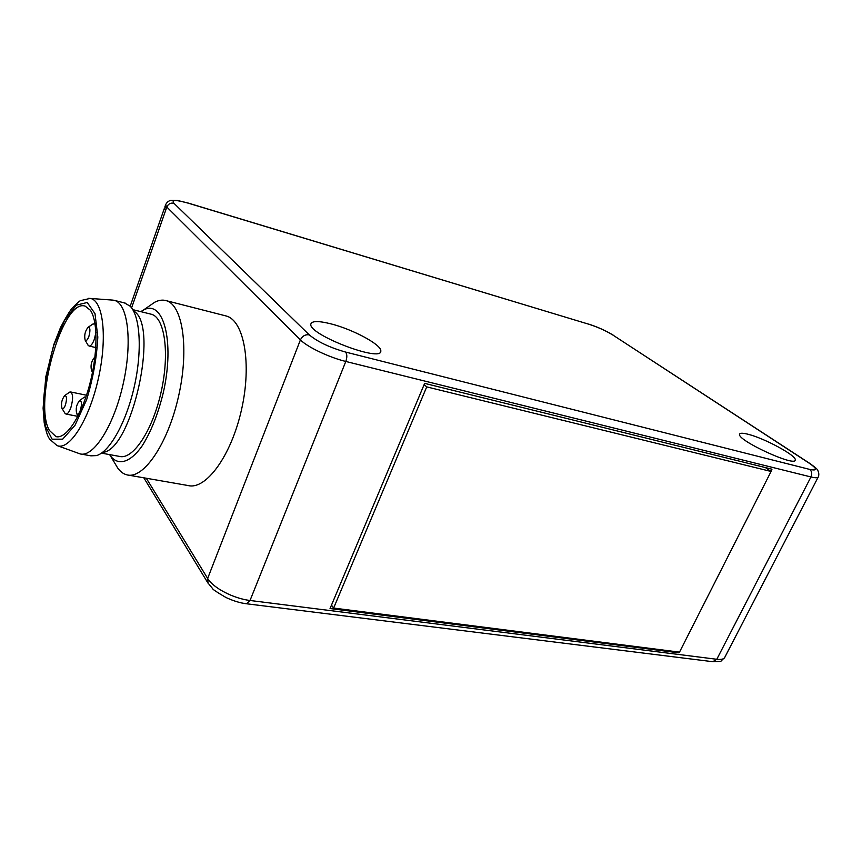 <?xml version="1.0" encoding="UTF-8"?>
<svg xmlns="http://www.w3.org/2000/svg" width="862" height="862" viewBox="0 0 862 862"><rect width="100%" height="100%" fill="white"/><g stroke="black" fill="none" stroke-linecap="round" stroke-linejoin="round"><path stroke-width="1.29" d="M771.081 471.46L679.504 652.135L333.626 608.066L426.722 386.887L771.081 471.46L765.391 467.57M424.136 384.592L426.722 386.887M92.784 370.951L91.534 370.574C90.37 365.585 91.372 361.178 94.54 357.374L94.928 357.256M95.941 332.463L94.411 339.068C92.633 343.895 90.833 346.212 89.012 346.018L87.827 344.832M92.417 324.36L94.26 323.735L95.111 324.381M88.905 336.374C87.525 339.973 86.275 341.223 85.144 340.134C84.077 335.253 85.09 330.954 88.172 327.237C90.23 327.388 90.467 330.426 88.905 336.374M83.743 397.597L85.941 396.962M80.414 410.193C79.078 413.652 77.849 414.827 76.729 413.738C75.533 408.803 76.481 404.429 79.563 400.604C81.739 400.776 82.03 403.966 80.414 410.193M68.917 392.619L70.684 391.973C73.141 394.053 73.205 399.257 70.867 407.597C69.229 412.047 67.581 414.191 65.911 414.029L64.769 412.952M65.469 404.871C64.197 408.211 63.034 409.375 61.978 408.362C60.868 403.567 61.795 399.311 64.747 395.583C66.783 395.777 67.02 398.869 65.469 404.871M331.417 323.983C353.366 329.553 381.92 345.048 380.788 350.996C382.275 362.902 308.176 334.596 310.826 324.144C311.753 320.793 318.617 320.739 331.417 323.983M208.065 583.218L207.656 578.445L300.418 339.887L166.819 207.02L165.579 210.576L164.34 208.421L165.148 207.44M748.259 434.308C764.572 438.327 796.714 455.718 795.27 459.942C795.885 467.452 737.01 440.277 739.564 434.297C739.887 432.886 742.785 432.896 748.259 434.308M225.208 315.74L226.178 315.988C244.021 320.47 252.006 363.538 241.522 409.687C231.253 455.901 205.856 490.306 188.078 485.532L128.406 475.124M148.663 306.43L154.794 302.196C158.802 300.138 162.584 299.62 166.15 300.644C182.744 304.792 189.36 348.711 178.574 396.218C167.993 443.79 143.491 479.477 127.005 474.876C123.406 474.003 120.26 471.654 117.577 467.829L115.325 464.047M140.797 311.635L143.297 310.137C163.263 298.705 175.072 341.093 163.284 392.727C157.951 414.482 150.796 432.368 141.81 446.387C130.022 462.84 118.116 465.986 110.519 455.998L109.614 454.608M150.635 314.07L151.389 314.264C164.793 317.582 169.868 353.506 161.086 392.145C152.488 430.828 132.759 460.157 119.452 456.397L101.738 453.175M131.52 307.788L135.172 312.044C158.317 329.898 131.746 448.121 103.655 452.281M124.473 302.907L130.14 306.182C140.215 316.138 142.381 350.759 134.31 386.499C126.315 422.261 109.722 451.86 96.566 455.589L90.919 455.836L81.168 454.091M111.909 300.051L114.549 300.429C128.018 303.769 132.619 342.311 123.137 384.107C113.827 425.957 93.408 457.765 80.069 453.886L57.452 445.708M49.403 430.44C32.939 402.716 62.883 297.444 85.284 306.193L90.338 310.212C98.128 321.03 97.88 354.799 89.239 386.144C80.683 417.553 65.814 439.383 55.976 436.614L49.403 430.44M770.897 471.331L771.975 469.197L424.654 383.374L330.049 608.55L678.911 652.836L679.288 652.103M677.941 651.931L678.911 652.836M166.204 208.798L165.127 206.158M331.471 605.146L333.626 608.066M165.579 210.576L131.595 307.874M53.972 344.854L64.51 320.395L76.319 305.159L87.234 302.497L95.003 313.639L97.815 336.999C96.813 357.493 93.085 378.407 86.62 399.752L75.026 425.268L62.657 439.189L52.108 439.178L45.341 425.99L43.423 402.769C44.662 383.676 48.186 364.367 53.972 344.854M88.581 298.338L90.057 298.424C103.192 299.76 107.718 337.333 98.322 378.72C89.109 420.15 69.186 451.095 57 445.546L49.651 439.189C48.778 437.217 47.453 437.745 44.199 422.811L43.1 408.125L45.815 376.78L53.864 344.466L60.512 327.538C66.126 316.882 70.113 310.32 72.462 307.842C76.998 303.122 79.778 300.698 80.802 300.558L90.057 298.424L113.299 300.148M143.835 477.817L207.731 582.669L212.623 588.638C212.472 589.252 216.944 592.216 226.006 597.528C233.602 601.019 240.466 603.098 246.618 603.777L250.034 600.48C233.634 598.627 213.043 587.873 207.656 578.445L146.303 478.238M246.791 603.799L712.809 661.704L716.785 659.279L250.034 600.48L345.802 361.458C329.295 357.493 307.217 346.966 300.418 339.887C302.368 335.964 305.32 334.294 309.286 334.865L173.919 203.26C171.215 199.747 175.848 199.672 187.819 203.044L177.712 200.49L170.601 200.393C168.327 201.029 166.646 202.527 165.569 204.897L165.741 204.391M164.954 206.665L165.569 204.897L166.819 207.02C168.273 203.885 170.633 202.635 173.919 203.26M818.092 477.257L724.985 656.952C724.274 659.053 721.537 659.829 716.785 659.279L810.959 476.955L345.802 361.458C347.246 357.256 347.16 354.12 345.543 352.052C329.64 347.515 317.561 341.783 309.286 334.865M187.496 202.85L589.252 324.36C598.034 327.226 605.9 330.782 612.86 335.038L809.924 463.508C815.269 467.344 817.909 469.682 817.844 470.523C818.922 472.818 819.094 474.887 818.361 476.74C818.092 478.011 815.624 478.076 810.959 476.955C812.284 473.755 811.864 471.245 809.677 469.402L345.543 352.052M589.252 324.36L187.819 203.044M809.924 463.508L809.17 463.174C817.499 468.95 817.672 471.029 809.677 469.402M612.86 335.038L809.17 463.174M91.534 370.574L92.514 372.276M85.144 340.134L88.096 345.306M88.172 327.237L93.139 323.875M89.012 346.018L95.822 347.569M94.26 323.735L95.035 323.918M76.729 413.738L78.054 415.958M79.563 400.604L84.519 397.037M61.978 408.362L65.016 413.361M64.747 395.583L69.617 392.124M65.911 414.029L77.849 416.368M70.684 391.973L86.523 395.227M380.788 350.996L380.336 352.105M164.34 208.421L130.205 306.247M226.178 315.988L166.15 300.644M110.519 455.998L117.577 467.829M143.297 310.137L154.794 302.196M151.389 314.264L133.211 309.749M125.238 303.101L114.549 300.429M55.976 436.614L56.838 436.775M724.522 657.846C718.639 662.469 724.295 661.035 713.046 661.725M613.572 335.372C606.202 330.846 597.937 327.097 588.789 324.134"/></g></svg>
